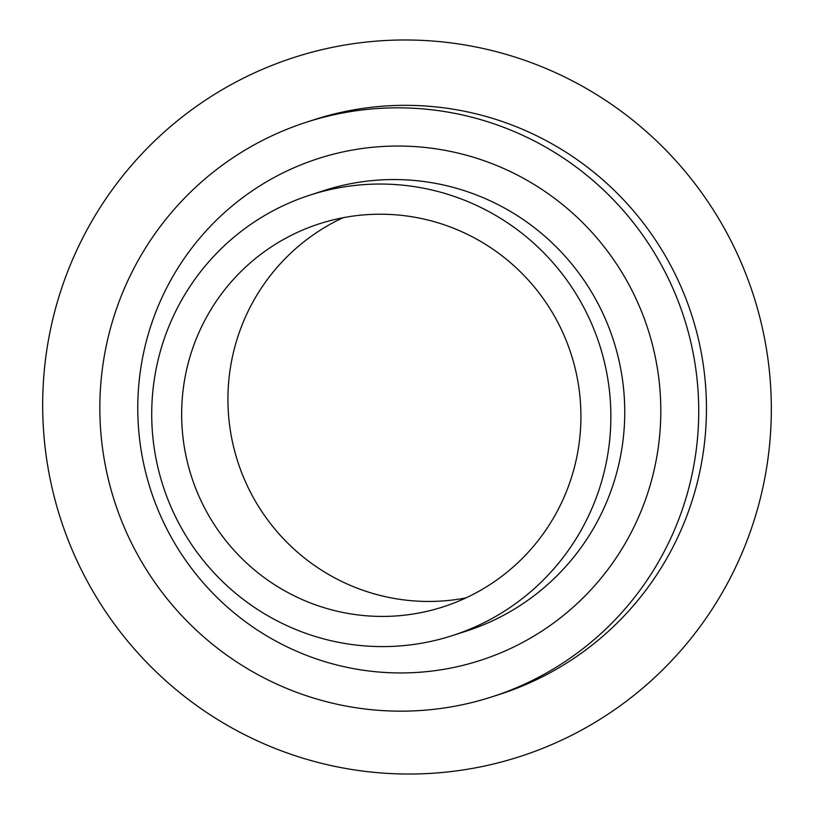 <?xml version="1.0" encoding="UTF-8"?>
<svg xmlns="http://www.w3.org/2000/svg" width="814" height="814" viewBox="0 0 814 814"><rect width="100%" height="100%" fill="white"/><g stroke="black" fill="none" stroke-linecap="round" stroke-linejoin="round"><path stroke-width="1.22" d="M342.908 217.765A201.282 199.461 -107.9 0 0 237.8 461.772A201.282 199.461 -107.9 0 0 465.954 597.903M570.502 480.464A201.282 199.461 -107.9 0 0 523.076 274.511A201.282 199.461 -107.9 0 0 319.302 223.819A201.282 199.461 -107.9 0 0 191.524 476.75A201.282 199.461 -107.9 0 0 443.284 606.817A201.282 199.461 -107.9 0 0 570.502 480.464M752.309 525.895A367.338 364.011 -107.9 0 0 334.961 46.846A367.338 364.011 -107.9 0 0 133.73 648.27A367.338 364.011 -107.9 0 0 752.309 525.895M492.267 696.743L499.979 694.25A301.923 299.186 -107.9 0 0 690.811 504.721A301.923 299.186 -107.9 0 0 619.678 195.777A301.923 299.186 -107.9 0 0 314.021 119.75L306.308 122.253A301.923 299.186 -107.9 0 0 114.642 501.638A301.923 299.186 -107.9 0 0 492.267 696.743A301.923 299.186 -107.9 0 0 683.099 507.214A301.923 299.186 -107.9 0 0 611.965 198.28A301.923 299.186 -107.9 0 0 306.308 122.253M598.88 490.242A231.471 229.375 -107.9 0 0 544.342 253.388A231.471 229.375 -107.9 0 0 310.012 195.095A231.471 229.375 -107.9 0 0 163.065 485.958A231.471 229.375 -107.9 0 0 452.574 635.541A231.471 229.375 -107.9 0 0 598.88 490.242M647.15 494.841A263.675 261.294 -107.9 0 0 347.578 150.966A263.675 261.294 -107.9 0 0 203.134 582.682A263.675 261.294 -107.9 0 0 647.15 494.841M452.574 635.541L466.463 631.054A231.471 229.375 -107.9 0 0 612.769 485.744A231.471 229.375 -107.9 0 0 558.221 248.891A231.471 229.375 -107.9 0 0 323.87 190.608L310.012 195.095"/></g></svg>
